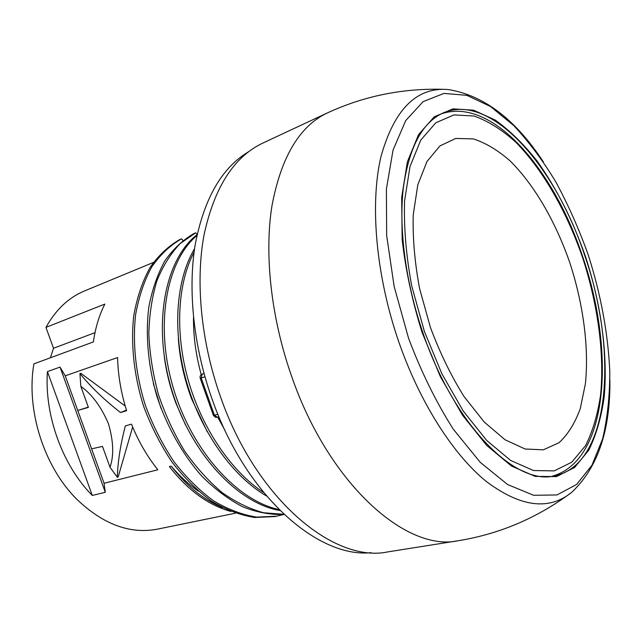 <?xml version="1.0" encoding="UTF-8"?>
<svg xmlns="http://www.w3.org/2000/svg" width="642" height="642" viewBox="0 0 642 642"><rect width="100%" height="100%" fill="white"/><g stroke="black" fill="none" stroke-linecap="round" stroke-linejoin="round"><path stroke-width="0.96" d="M458.147 540.749C406.386 552.2 328.495 483.964 291.348 375.498C271.06 317.477 264.263 254.649 271.879 206.275C281.003 157.242 299.453 126.153 327.211 113.008L262.795 143.094C233.985 156.76 214.42 187.279 204.092 234.659C195.304 281.348 200.914 341.287 220.358 396.347C255.877 499.203 334.041 563.427 387.928 551.879L458.147 540.749C499.612 534.016 537.402 517.925 571.516 492.478C548.926 510.759 520.493 507.076 486.227 481.428C453.292 454.688 419.852 402.67 398.746 341.753C375.931 275.627 369.776 204.429 380.891 156.937C394.108 109.381 416.546 86.911 448.188 89.543M248.398 151.857C221.747 167.787 204.004 198.747 195.192 244.73C187.721 289.975 193.531 346.6 211.94 398.674C245.356 495.199 317.934 558.38 371.092 552.674M182.986 240.405L181.501 238.824L179.744 239.562C168.485 246.022 158.582 255.339 150.043 267.521C142.516 281.236 137.107 297.15 133.817 315.262C130.567 343.606 133.865 375.233 143.551 406.097C151.103 426.304 160.58 444.962 172 462.071C184.278 477.873 197.519 490.945 211.732 501.29C226.169 509.86 240.517 515.261 254.762 517.492L275.105 516.553L283.595 514.531M197.166 234.37L195.698 232.821L193.9 233.576C182.962 239.859 173.316 248.911 164.962 260.732C157.571 274.054 152.186 289.542 148.8 307.205C145.333 334.875 148.085 365.94 156.985 396.62C167.113 426.954 182.705 454.536 201.724 476.059C214.885 489.188 228.568 499.444 242.764 506.811C256.96 512.412 270.723 514.972 284.053 514.483M202.021 374.23L204.02 373.427L202.021 374.23C200.352 375.08 199.742 376.413 200.208 378.234L200.2 378.218M204.06 373.58L202.134 374.19L201.187 377.978L200.208 378.234L213.401 415.398L214.404 415.213L217.437 417.292M213.401 415.382L215.552 417.372L218.97 416.875M104.06 483.266L91.621 448.846L102.487 446.399L110.023 467.296L117.342 477.311C117.743 462.104 120.407 444.978 125.318 425.943L131.482 424.145C138.407 441.271 147.187 456.486 157.836 469.775L104.06 483.266L105.288 492.286L92.279 495.447L47.428 371.614C44.298 415.342 62.611 465.594 92.279 495.447M235.429 513.191L157.45 529.152C129.989 534.369 103.089 524.386 76.767 499.219C43.977 466.79 25.857 409.652 33.914 363.862L93.355 341.929C95.401 327.797 99.229 315.174 104.831 304.075L45.959 327.396C55.782 309.693 68.638 297.535 84.527 290.938L153.43 262.434M224.692 429.803L217.71 417.228M207.294 431.833L191.565 398.778C184.134 378.772 179.72 358.677 178.324 338.478M185.353 424.627L176.02 403.417C170.266 388.009 166.35 372.392 164.272 356.559M160.973 408.296L153.326 383.547M110.023 467.296C114.051 455.643 113.514 441.07 108.402 423.584C101.115 406.643 91.926 394.236 80.828 386.372L88.411 407.389L77.754 410.471L65.227 375.819L117.574 357.538C118.024 375.249 121.049 392.96 126.643 410.671L120.495 412.533C104.108 399.693 90.594 386.717 79.937 373.604L80.828 386.372M198.354 491.146C188.724 484.437 179.68 476.099 171.213 466.14L169.368 466.606C187.841 490.191 208.321 505.134 230.807 511.449M171.213 466.14C186.557 485.914 203.61 499.717 222.365 507.549M181.501 238.824C170.25 245.276 160.364 254.593 151.825 266.783C144.314 280.514 138.913 296.443 135.631 314.58C132.396 342.956 135.719 374.623 145.421 405.527C152.973 425.766 162.466 444.457 173.886 461.59C186.172 477.415 199.421 490.512 213.634 500.88C228.079 509.467 242.419 514.876 256.664 517.115L276.991 516.184M195.698 232.821L180.113 243.623C170.756 253.43 163.052 265.756 156.985 280.602C152.058 296.716 149.337 314.46 148.832 333.832C149.682 353.774 152.868 373.957 158.381 394.365C165.163 414.459 173.846 433.254 184.423 450.756C195.882 467.111 208.377 480.994 221.915 492.422C235.766 502.196 249.674 508.978 263.645 512.765L283.836 514.282M47.428 371.614L60.035 367.096L65.227 375.819M201.219 374.695C195.882 355.098 193.306 336.007 193.499 317.429M194.566 248.727C176.109 279.31 171.984 330.831 186.373 381.316C200.81 431.785 232.524 476.26 266.478 495.969M197.118 234.603C165.427 258.999 152.194 323.255 171.093 387.728C189.807 452.233 237.115 503.32 279.936 510.526M196.925 235.518C166.655 260.909 154.578 323.961 173.003 386.99C191.276 450.042 236.858 500.664 278.925 509.523M194.077 252.186C177.649 283.042 174.64 332.251 188.291 380.401C202.005 428.519 231.385 471.493 263.565 492.478M60.035 367.096L105.288 492.286M91.621 448.846L77.754 410.471L88.315 407.124M132.645 426.978L118.176 476.918L117.342 477.311M125.23 406.041L80.812 373.299L79.937 373.604M126.466 410.11L120.495 412.533M45.959 327.396L53.503 348.261L94.984 332.668M50.421 357.771L53.503 348.261M585.119 256.68C618.382 352.017 610.197 465.025 554.552 475.866C515.662 485.97 454.071 425.421 422.733 332.259C405.68 282.552 398.738 229.218 403.24 188.66C408.866 147.532 422.259 122.245 443.421 112.807C491.595 92.215 556.205 167.466 585.119 256.68M430.445 327.5L419.603 288.627C414.724 262.482 412.597 237.917 413.223 214.934L417.806 184.824L426.978 161.503L439.931 145.935L455.708 138.455L473.29 138.889C485.585 142.845 497.863 150.196 510.133 160.941C534.321 184.832 555.611 221.763 569.855 262.843C583.337 304.252 589.139 347.771 585.376 383.908L580.28 408.585C575.055 423.03 567.977 434.401 559.038 442.707L543.397 449.817L525.116 449.007L505.029 439.754L484.22 422.019L463.965 396.435C451.133 375.875 439.971 352.923 430.477 327.589M588.224 254.866C600.832 294.317 608.022 333.158 609.796 371.397C609.804 395.953 607.404 418.464 602.597 438.935L591.948 465.249L576.644 484.453L557.007 494.942L533.646 495.303L507.589 484.533L480.232 462.32L453.324 429.241C436.175 402.277 421.248 371.943 408.553 338.238L394.156 286.493L386.661 235.582L386.396 189.125L393.032 150.124L405.688 120.616L423.126 101.653L443.959 93.403L466.806 95.329L490.416 106.452L513.72 125.535C528.815 141.681 542.907 160.572 555.98 182.208C568.298 204.999 579.036 229.186 588.2 254.778M217.879 414.234L214.404 415.213L201.187 377.978L204.959 376.806M422.131 332.54L440.388 376.71L462.481 415.157L486.756 445.468L511.522 466.084L535.203 476.396L556.542 476.589L574.582 467.48L588.706 450.267C596.113 435.3 601.265 417.629 604.146 397.238C608.038 354.849 601.064 304.469 585.48 256.511C572.792 220.334 556.63 188.451 536.993 160.861C523.607 144.017 509.692 130.414 495.239 120.054L473.668 110.207L452.931 108.875L434.161 116.868L418.576 134.579L407.397 161.76L401.683 197.399L402.157 239.602C405.632 270.218 412.284 301.194 422.131 332.54M424.354 331.328L441.945 373.933L463.243 411.057L486.66 440.388L510.591 460.426L533.518 470.538L554.215 470.891L571.749 462.216L585.528 445.668C592.767 431.231 597.814 414.138 600.655 394.389C604.523 353.293 597.79 304.316 582.639 257.699C566.637 211.451 542.867 169.657 515.67 142.091C501.851 129.628 487.952 120.945 473.989 116.025L453.918 114.902L435.79 122.807L420.775 140.084L410.029 166.471L404.564 200.954C403.746 227.428 406.145 255.845 411.771 286.188L424.354 331.328M327.211 113.008C363.621 96.148 402.133 88.251 442.747 89.31M543.381 161.912C515.406 119.324 483.675 95.201 448.172 89.543M609.9 379.751C610.47 430.445 597.678 468.026 571.516 492.478M582.96 257.506C615.052 350.813 608.945 460.86 551.943 476.268M582.96 257.49C554.367 170.507 492.679 96.107 441.022 113.931"/></g></svg>
